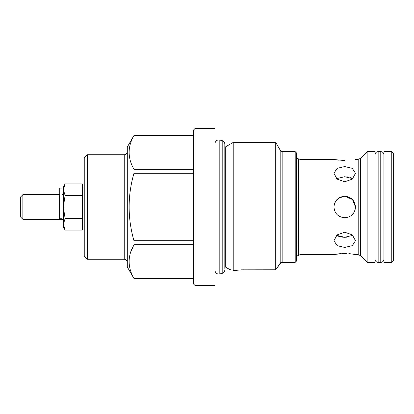 <?xml version="1.0" encoding="UTF-8"?>
<svg xmlns="http://www.w3.org/2000/svg" width="414" height="414" viewBox="0 0 414 414"><rect width="100%" height="100%" fill="white"/><g stroke="black" fill="none" stroke-linecap="round" stroke-linejoin="round"><path stroke-width="0.62" d="M375.001 259.2A3.152 3.152 0 0 0 378.153 262.352L380.771 262.352A3.152 3.152 0 0 0 383.923 259.2L383.923 259.2M375.001 154.8A3.152 3.152 0 0 1 378.153 151.648L380.771 151.648A3.152 3.152 0 0 1 383.923 154.8M61.909 207L61.909 188.085L59.756 188.085L59.756 219.684L61.909 219.684L61.909 207M391.763 207L391.763 151.648L383.923 151.648L383.923 262.352L391.763 262.352L391.763 207M391.763 262.352L393.3 260.815L393.3 153.185L391.763 151.648M22.853 194.699L22.853 219.301L59.632 219.301L59.632 194.699L22.853 194.699L20.7 196.852L20.7 217.148L22.853 219.301M352.863 178.636L344.712 176.716L336.561 178.636M344.712 181.777L337.105 179.112L333.948 173.295L337.099 168.348L344.712 166.557L352.324 168.348L355.476 173.295L352.319 179.112L344.712 181.777M334.16 204.894L333.948 207C334.584 200.459 338.171 196.873 344.712 196.236L338.735 198.047L334.786 202.834M337.488 214.98L338.745 215.958M355.409 208.211L355.476 207C354.839 213.541 351.248 217.127 344.712 217.764C338.171 217.127 334.584 213.536 333.948 207L334.026 205.742M344.712 217.764L345.364 217.743M350.813 215.87L351.47 215.378M336.561 235.364L344.712 237.284L342.606 237.186M344.712 247.443L337.105 245.657L333.948 240.705L337.099 234.893L344.712 232.223L352.324 234.893L355.476 240.705L352.319 245.657L344.712 247.443M346.818 253.482L344.712 253.435C358.596 254.776 358.596 254.776 344.712 253.435C330.843 254.77 330.812 254.776 344.712 253.435L342.564 253.482M340.582 253.616L338.683 253.823M337.105 254.051L335.816 254.279M335.676 254.305L334.776 254.486M340.577 236.891L338.724 236.394M334.16 209.106L334.771 211.124M344.712 160.565C330.843 159.23 330.812 159.224 344.712 160.565C358.596 159.224 358.596 159.224 344.712 160.565C358.596 159.224 358.596 159.224 344.712 160.565L342.606 160.518M337.172 159.959L338.75 160.187M333.948 159.333L300.026 159.333L300.026 254.667L296.538 256.204L296.434 157.796M353.644 200.997L352.324 199.388M344.712 196.236C351.248 196.867 354.834 200.454 355.476 207L352.505 199.574L345.25 196.252M367.161 151.648L375.001 151.648L375.001 262.352L367.161 262.352L367.161 151.648L360.377 158.433L360.377 255.567L358.198 254.667L358.198 159.333L355.476 159.333M193.416 130.12L194.953 128.583L194.953 285.417L193.416 283.88L193.416 130.12M127.3 262.352A3.074 3.074 0 0 0 124.226 259.278L87.323 259.278L87.323 154.722L124.226 154.722A3.074 3.074 0 0 0 127.3 151.648M214.944 271.268A4.921 4.921 0 0 1 214.975 270.715M224.823 147.239A4.921 4.921 0 0 0 225.309 146.991L233.222 142.421L275.729 142.421L280.169 150.111A3.074 3.074 0 0 0 282.834 151.648L282.834 262.352L281.106 262.352L295.203 262.352L295.203 151.648L282.834 151.648M224.823 266.761A4.921 4.921 0 0 1 225.309 267.009L229.408 269.323M295.203 151.648L296.434 152.88L296.434 261.12L295.203 262.352M194.953 128.583L214.944 128.583L214.944 285.417L194.953 285.417M87.323 259.278L84.249 256.204L84.249 157.796L87.323 154.722M241.015 269.835L275.729 269.783L281.106 262.352L280.169 263.242L280.169 150.111M280.169 263.242L275.729 269.783L275.729 142.421M243.846 269.783L233.222 270.502L233.222 142.421M230.329 269.592L229.237 269.276M193.416 135.502L133.96 135.538C127.533 146.737 127.533 157.982 133.96 169.269L193.416 169.269M193.416 135.538L133.96 135.538M193.416 278.498L133.96 278.498L127.3 266.963L127.3 147.037L133.96 135.502M130.55 252.524L133.96 244.731C127.533 255.93 127.533 267.17 133.96 278.462L193.416 278.462M193.416 244.731L133.96 244.731L133.96 240.731L193.416 240.731M193.416 173.269L133.96 173.269C127.533 195.703 127.533 218.188 133.96 240.731M133.96 173.269L133.96 169.269M234.101 270.389L238.205 269.985M355.233 209.277L355.476 207M354.627 254.481L352.335 254.056M350.699 253.818L348.842 253.616M346.803 176.809L348.847 177.109M350.699 177.606L352.324 178.315M346.792 237.191L344.712 237.284L352.863 235.364M82.402 183.919L65.122 183.919L63.337 189.69L65.122 195.46L82.402 195.46L82.402 183.919M82.402 195.46L82.402 218.54L65.122 218.54L63.337 207L65.122 195.46M65.122 218.54L63.337 224.31L65.122 230.081L82.402 230.081L82.402 218.54M65.122 230.081L63.337 226.986L63.337 187.014L65.122 183.919M224.823 269.897C224.719 271.631 223.839 272.774 222.194 273.328L222.194 140.672C223.839 141.226 224.719 142.369 224.823 144.103L224.823 268.427M214.944 270.223C215.213 272.619 216.506 273.908 218.815 274.094L219.813 273.964L219.813 140.036L222.194 140.672M378.153 151.648L378.153 262.352M380.771 151.648L380.771 262.352M61.909 218.773L59.756 218.773M298.489 255.076L298.489 158.924L296.538 157.796M124.226 259.278L124.226 154.722M225.309 146.991L225.309 267.009M219.813 140.036L218.815 139.906C216.506 140.092 215.213 141.381 214.944 143.777M224.823 145.573L224.823 144.103M222.194 273.328L219.813 273.964M61.909 194.699L63.337 194.699M84.249 187.014L82.402 187.014M360.377 255.567L367.161 262.352M358.198 254.667L355.476 254.667M333.948 254.667L300.026 254.667M360.377 158.433L358.198 159.333M300.026 159.333L298.489 158.924M84.249 226.986L82.402 226.986M61.909 219.301L63.337 219.301"/></g></svg>
